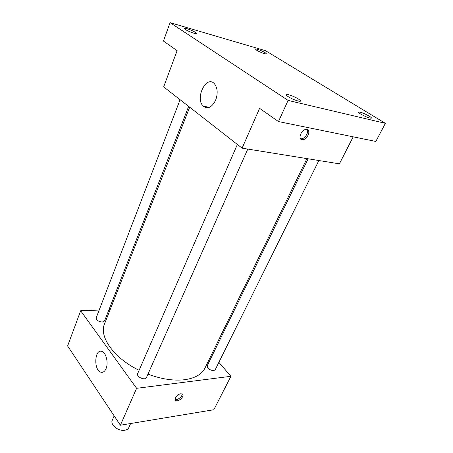 <?xml version="1.0" encoding="UTF-8"?>
<svg xmlns="http://www.w3.org/2000/svg" width="453" height="453" viewBox="0 0 453 453"><rect width="100%" height="100%" fill="white"/><g stroke="black" fill="none" stroke-linecap="round" stroke-linejoin="round"><path stroke-width="0.68" d="M114.15 415.871L112.259 420.271C109.926 424.688 118.59 431.59 124.858 430.225C126.846 429.852 128.171 428.957 128.839 427.553L130.64 423.527M218.873 362.343L230.917 376.301L213.844 409.733L120.385 425.225L67.61 345.973L80.668 310.752L99.179 310.05M211.766 354.104L212.497 354.954M147.972 374.155C161.427 379.133 173.641 380.99 184.603 379.727C195.045 378.244 201.84 374.348 204.988 368.04L306.913 158.595M189.677 107.202L104.518 323.94C98.805 336.59 113.748 358.068 139.111 370.294M108.969 309.676L110.141 309.637M230.917 376.301L136.596 388.317L80.668 310.752M180.096 99.711L96.2 317.796C96.353 320.203 98.414 321.624 102.389 322.06L104.552 320.945L188.658 106.404M308.131 158.793L207.242 365.724C207.389 368.504 209.535 370.129 213.686 370.616L215.209 369.739L318.867 160.521M247.78 149.071L146.466 377.547C145.249 380.899 135.996 376.834 137.644 373.668L237.361 144.45M136.596 388.317L120.385 425.225M106.059 368.646C104.711 371.67 102.933 372.847 100.725 372.162C93.295 369.863 94.711 348.074 102.089 351.517C106.189 352.881 108.573 363 106.059 368.646M180.753 393.787L182.202 393.94C185.458 395.259 178.884 402.202 175.951 400.548C173.403 399.552 177.242 394.121 180.753 393.787M182.123 393.906C182.684 396.392 177.412 400.588 175.164 399.438M302.344 139.711L301.964 139.382M353.198 136.834L339.41 163.833L242.106 148.154L163.68 86.891L177.117 50.651L163.437 41.076L170.068 22.65L265.583 50.719L385.39 123.341L375.831 141.455L278.465 121.557L259.592 108.352L242.106 148.154M385.39 123.341L288.097 100.419L278.465 121.557M288.097 100.419L170.068 22.65M215.673 100.068C211.942 107.429 207.797 109.445 203.238 106.11C194.694 98.482 206.341 74.592 214.416 83.748C217.599 87.893 218.018 93.335 215.673 100.068M306.868 129.473C311.466 130.141 307.1 140.124 302.44 139.717C297.298 139.858 301.33 129.116 306.353 129.422L306.868 129.473M306.987 129.501C309.184 132.174 304.784 139.15 301.149 138.811L300.526 138.72M195.453 32.401L196.568 33.511C196.551 34.456 188.284 31.478 185.288 29.445L184.218 28.358C184.275 27.429 192.44 30.374 195.453 32.401M298.538 99.111C299.948 100.034 300.588 100.679 300.464 101.059C300.288 102.197 291.925 99.196 288.063 96.585C286.698 95.685 286.075 95.051 286.2 94.683C286.421 93.556 294.648 96.512 298.538 99.111M369.24 116.132C370.82 117.106 371.556 117.769 371.449 118.114C369.637 118.363 366.052 117.021 360.707 114.077C359.167 113.12 358.448 112.469 358.561 112.134C360.362 111.88 363.918 113.216 369.24 116.132M265.169 52.695L266.511 53.89C266.472 54.643 259.609 52.089 256.647 50.215L255.35 49.043C255.413 48.301 262.196 50.832 265.169 52.695M127.752 424.002L127.219 424.093M196.302 412.638L195.843 412.717M175.181 399.535L175.951 400.548M103.635 371.856L100.725 372.162M301.149 138.811L302.44 139.717M209.314 107.355L203.238 106.11"/></g></svg>
